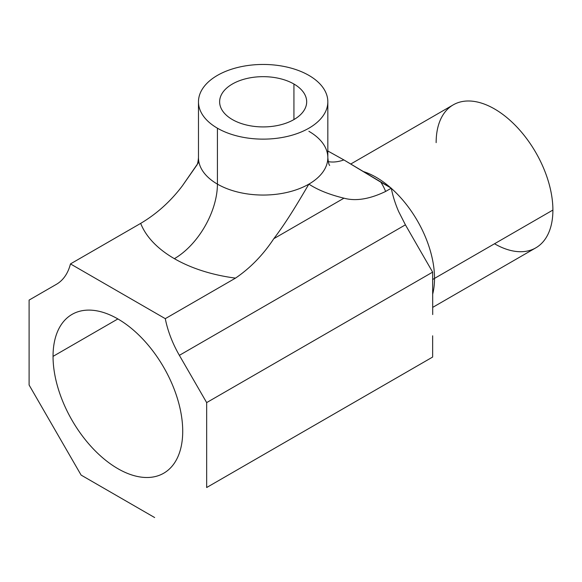 <?xml version="1.0" encoding="UTF-8"?>
<svg xmlns="http://www.w3.org/2000/svg" width="582" height="582" viewBox="0 0 582 582"><rect width="100%" height="100%" fill="white"/><g stroke="black" fill="none" stroke-linecap="round" stroke-linejoin="round"><path stroke-width="0.87" d="M293.932 84.026L293.932 119.565L293.932 84.026A43.526 25.128 180 0 1 306.678 101.792A43.526 25.128 180 0 1 279.811 125.006A43.526 25.128 180 0 1 232.378 119.565A43.526 25.128 180 0 1 219.632 101.792A43.526 25.128 180 0 1 246.499 78.577A43.526 25.128 180 0 1 293.932 84.026A43.526 25.128 0 0 0 232.378 84.026A43.526 25.128 0 0 0 232.378 119.565A43.526 25.128 0 0 0 293.932 119.565A43.526 25.128 0 0 0 293.932 84.026M53.042 356.373L117.884 318.936L53.042 356.373A91.694 52.94 60 0 1 72.037 314.396A91.694 52.94 60 0 1 142.692 338.964A91.694 52.94 60 0 1 182.719 431.233A91.694 52.94 60 0 1 163.724 473.21A91.694 52.94 60 0 1 93.069 448.649A91.694 52.94 60 0 1 53.042 356.373A91.694 52.94 -120 0 0 117.877 468.67A91.694 52.94 -120 0 0 182.719 431.233A91.694 52.94 -120 0 0 117.877 318.936A91.694 52.94 -120 0 0 53.042 356.373M434.528 278.4A82.564 47.666 -120 0 0 391.308 188.342A82.564 47.666 60 0 1 434.528 278.4L552.9 210.058L434.528 278.4A45.658 26.357 0 0 0 432.644 279.556A45.658 26.357 180 0 1 434.528 278.4A82.564 47.666 60 0 1 432.644 294.296A82.564 47.666 -120 0 0 434.528 278.4M390.857 187.95A82.564 47.666 -120 0 0 363.052 171.443A82.564 47.666 60 0 1 390.857 187.95M350.8 163.993L453.24 104.855A82.564 47.666 60 0 1 516.86 126.971A82.564 47.666 60 0 1 552.9 210.058A82.564 47.666 -120 0 0 494.518 108.943A82.564 47.666 -120 0 0 436.144 142.648M494.518 243.763A82.564 47.666 -120 0 0 552.9 210.058A82.564 47.666 60 0 1 535.804 247.852L432.688 307.383M328.088 151.131L343.882 159.926L380.846 182.173A125.552 72.488 180 0 1 385.626 191.449A125.552 72.488 0 0 0 380.846 182.173L391.279 188.19L385.626 191.449C369.606 199.16 355.718 201.401 343.969 198.178C329.441 194.635 317.75 189.95 308.889 184.116A64.682 37.343 180 0 1 217.421 184.116L217.421 128.2A64.682 37.343 0 0 0 287.908 136.29A64.682 37.343 0 0 0 327.833 101.792A64.682 37.343 0 0 0 308.889 75.391A64.682 37.343 0 0 0 238.402 67.294A64.682 37.343 0 0 0 198.477 101.792A64.682 37.343 0 0 0 217.421 128.2A64.682 37.343 180 0 1 217.421 75.391A64.682 37.343 180 0 1 308.889 75.391A64.682 37.343 180 0 1 308.889 128.2A64.682 37.343 180 0 1 217.421 128.2L217.421 184.116A64.682 37.343 0 0 0 308.889 184.116C300.203 198.746 288.068 219.952 273.809 238.685C263.166 254.836 250.398 267.982 235.506 278.123A125.552 72.488 180 0 1 174.374 258.67A60.877 35.146 120 0 0 217.421 184.116A64.682 37.343 180 0 1 198.477 157.707A64.682 37.343 0 0 0 217.421 184.116A60.877 35.146 -60 0 1 174.374 258.67A125.552 72.488 180 0 1 140.684 223.379L70.466 263.915L140.684 223.379A125.552 72.488 0 0 0 174.374 258.67A125.552 72.488 0 0 0 235.506 278.123L165.288 318.66L70.466 263.915A76.097 43.934 60 0 1 56.389 284.329L29.1 300.086L29.1 385.008L29.1 300.086L56.389 284.329A76.097 43.934 -120 0 0 70.466 263.915L165.288 318.66A76.097 43.934 -120 0 0 179.372 355.34L405.414 224.834L419.644 249.605L405.414 224.834L398.648 211.55A76.097 43.934 60 0 1 391.279 188.19L343.882 159.926L328.081 151.131M432.702 314.556L432.644 272.129L419.637 249.598L432.644 272.129L432.702 314.556M81.109 475.087L29.1 385.008L81.109 475.087L154.652 517.551L81.109 475.087M419.637 364.558L393.643 379.566A128.215 74.023 60 0 1 393.643 379.573L432.644 357.05L432.644 335.814L432.644 357.05L206.661 487.52L206.661 402.599L206.661 487.52L419.644 364.558M179.372 355.34L206.661 402.599L432.644 272.129L206.661 402.599L179.372 355.34A76.097 43.934 60 0 1 165.288 318.66L235.506 278.123C250.398 267.982 263.166 254.836 273.809 238.685L343.969 198.178C355.718 201.401 369.606 199.16 385.626 191.449L391.279 188.19A76.097 43.934 -120 0 0 398.648 211.55L405.414 224.834L179.372 355.34M198.891 161.934L182.341 185.876C170.591 201.387 156.704 213.885 140.684 223.379C156.704 213.885 170.591 201.387 182.341 185.876L196.643 165.419C197.473 164.604 198.084 162.036 198.477 157.707L198.477 101.792M343.882 159.926A60.877 35.146 -60 0 1 328.248 161.629A60.877 35.146 120 0 0 343.882 159.926M329.688 165.455C328.946 164.932 328.328 162.349 327.833 157.707A64.682 37.343 180 0 1 308.889 184.116C317.75 189.95 329.441 194.635 343.969 198.178L273.809 238.685C288.068 219.952 300.203 198.746 308.889 184.116A64.682 37.343 0 0 0 327.833 157.707A64.682 37.343 0 0 0 308.889 131.306M327.833 101.792L327.833 157.707"/></g></svg>
